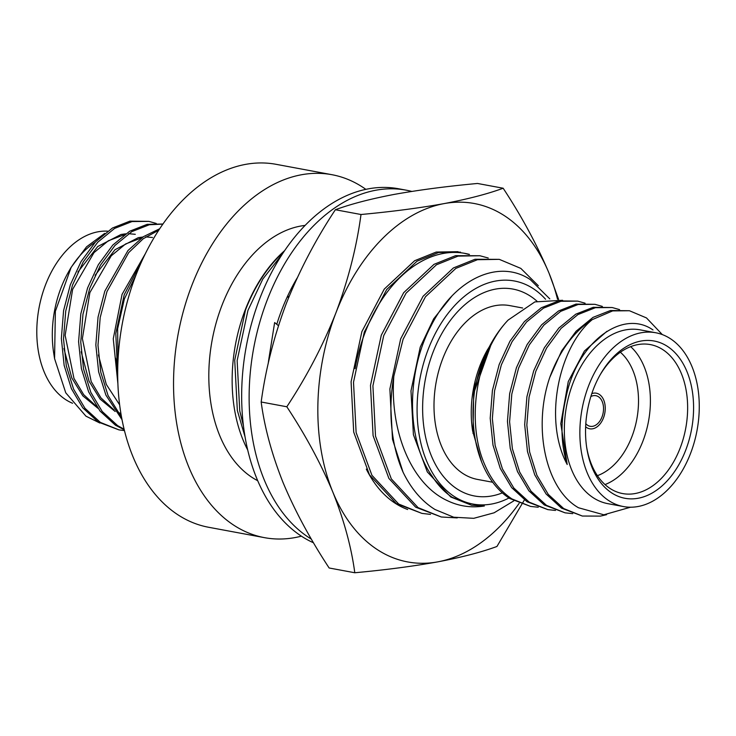 <?xml version="1.0" encoding="UTF-8"?>
<svg xmlns="http://www.w3.org/2000/svg" width="736" height="736" viewBox="0 0 736 736"><rect width="100%" height="100%" fill="white"/><g stroke="black" fill="none" stroke-linecap="round" stroke-linejoin="round"><path stroke-width="1.1" d="M590.861 396.548A15.576 10.304 -79.5 0 1 595.866 395.683A15.576 10.304 -79.5 0 1 598.506 396.768A15.576 10.304 -79.5 0 1 602.664 414.957A15.576 10.304 -79.5 0 1 590.171 426.31A15.576 10.304 -79.5 0 1 587.53 425.224A15.576 10.304 -79.5 0 1 585.81 423.697M599.398 394.468A18.096 11.969 100.5 0 0 596.326 393.199A18.096 11.969 100.5 0 0 591.799 393.631A18.096 11.969 100.5 0 1 596.326 393.199A18.096 11.969 100.5 0 1 599.398 394.468A18.096 11.969 100.5 0 1 604.228 415.601A18.096 11.969 100.5 0 1 589.711 428.794A18.096 11.969 100.5 0 0 604.228 415.601A18.096 11.969 100.5 0 0 599.398 394.468M585.644 426.76A18.096 11.969 100.5 0 0 586.638 427.533A18.096 11.969 100.5 0 0 589.711 428.794A18.096 11.969 100.5 0 1 586.638 427.533A18.096 11.969 100.5 0 1 585.644 426.76M54.574 358.634L53.691 353.05A88.394 58.475 -79.5 0 1 68.917 271.207L71.162 267.306L55.366 311.291L54.574 358.634L65.752 392.812L85.946 416.171L99.857 423.025M70.021 269.321A88.394 58.475 -79.5 0 1 95.192 242.245M72.56 403.264A88.394 58.475 -79.5 0 1 65.348 399.409A88.394 58.475 -79.5 0 1 40.784 299.865A88.394 58.475 -79.5 0 1 107.631 231.168M122.526 235.005A88.394 58.475 -79.5 0 1 123.418 235.446M104.696 233.386L86.544 246.827L71.162 267.306M156.253 223.459L148.847 221.37L132.057 221.545L114.604 228.418L97.722 242.236L83.242 261.906L72.487 285.163L65.734 311.07L63.508 338.891L66.295 365.783L73.572 389.096L84.944 408.259L100.363 422.4L118.993 429.888L124.421 430.588M148.847 221.37L129.904 221.15L112.442 228.022L95.57 241.84L81.089 261.51L70.334 284.758L63.572 310.666L61.355 338.486L64.142 365.387L71.41 388.7L82.791 407.854L98.21 422.004L118.993 429.888M141.928 260.903L124.209 294.777L115.8 333.546L117.659 373.603M145.498 253.414L122.056 294.372L113.261 338.808L117.852 383.318M158.792 230.156L143.272 238.712L128.699 252.595L106.968 291.576L100.206 317.474L97.989 345.304L100.777 372.195L108.045 395.508L121.523 417.183M159.74 228.721L143.419 236.67L127.926 250.59L104.816 291.171L98.054 317.078L95.836 344.899L98.624 371.79L105.892 395.103L121.983 419.621M162.895 224.112L149.298 224.756L131.845 231.628L114.963 245.447L100.482 265.116L89.728 288.365L82.966 314.272L80.748 342.093L83.536 368.994L90.804 392.306L102.184 411.461L117.604 425.61L124.071 429.18M162.96 224.011L147.145 224.351L129.683 231.224L112.81 245.042L98.33 264.712L87.575 287.969L80.813 313.867L78.596 341.697L81.383 368.589L88.651 391.902L100.032 411.065L115.442 425.206L124.218 429.787M600.042 375.02A75.762 50.122 -79.5 0 1 650.311 344.586A75.762 50.122 -79.5 0 1 663.164 349.867A75.762 50.122 -79.5 0 1 683.376 438.352A75.762 50.122 -79.5 0 1 622.61 493.562A75.762 50.122 -79.5 0 1 609.758 488.281A75.762 50.122 -79.5 0 1 586.638 447.092M667.754 346.601A79.976 52.909 100.5 0 0 600.567 374.09A79.976 52.909 100.5 0 0 586.794 448.15A79.976 52.909 100.5 0 0 611.377 492.697A79.976 52.909 100.5 0 0 685.658 450.303A79.976 52.909 100.5 0 0 667.754 346.601M608.414 500.388A88.394 58.475 -79.5 0 1 584.835 397.155A88.394 58.475 -79.5 0 1 655.73 332.755A88.394 58.475 -79.5 0 1 670.726 338.91A88.394 58.475 -79.5 0 1 694.296 442.143A88.394 58.475 -79.5 0 1 623.41 506.552A88.394 58.475 -79.5 0 1 608.414 500.388M623.41 506.552L607.89 503.672A88.394 58.475 -79.5 0 1 592.894 497.508A88.394 58.475 -79.5 0 1 569.314 394.275A88.394 58.475 -79.5 0 1 640.21 329.866L655.73 332.755M652.979 329.94C621.938 308.218 575.957 343.381 565.782 398.608C560.326 422.096 560.795 444.056 567.198 464.499C542.837 419.336 559.415 346.334 592.232 319.636L612.628 310.905L629.418 310.73L646.484 317.924L662.308 334.586M630.54 507.205L603.842 514.795L578.505 507.757C545.578 489.21 532.625 427.46 549.755 377.458A105.23 69.616 -79.5 0 1 592.232 319.636M549.755 377.458L561.651 350.87L576.132 331.191L593.014 317.382L610.475 310.509L629.418 310.73M606.574 514.694L600.42 516.111L582.323 516.037L563.684 508.558L548.274 494.408L536.894 475.254L529.626 451.941L526.838 425.04L529.055 397.219L535.817 371.312L546.572 348.064L561.053 328.394L577.926 314.576L595.387 307.703L612.177 307.528L619.583 309.617M582.323 516.037L561.531 508.153L546.121 494.012L534.741 474.849L527.473 451.536L524.676 424.644L526.902 396.814L533.664 370.916L544.41 347.659L558.891 327.989L575.773 314.171L593.234 307.298L612.177 307.528M572.728 513.654L565.082 512.836L546.452 505.347L531.033 491.206L519.653 472.043L512.385 448.73L509.597 421.838L511.814 394.018L518.576 368.11L529.331 344.853L543.812 325.183L560.685 311.365L578.146 304.492L594.936 304.318L602.342 306.406M565.082 512.836L544.29 504.951L528.88 490.802L517.5 471.647L510.232 448.334L507.444 421.434L509.662 393.613L516.424 367.706L527.169 344.457L541.659 324.788L558.532 310.969L575.994 304.097L594.936 304.318M555.487 510.444L547.842 509.625L529.212 502.145L513.792 488.005L502.412 468.841L495.144 445.528L492.356 418.628L494.574 390.807L501.336 364.9L512.09 341.651L526.571 321.982L543.453 308.163L560.906 301.291L577.696 301.116L585.102 303.204M547.842 509.625L527.05 501.74L511.64 487.6L500.259 468.436L492.991 445.124L490.204 418.232L492.421 390.411L499.183 364.504L509.928 341.246L524.418 321.577L541.291 307.758L558.753 300.886L577.696 301.116M538.246 507.242L530.601 506.423L511.971 498.944C500.36 491.179 491.427 480.074 485.171 465.63C465.364 422.574 476.247 353.16 508.144 320.059L534.86 301.907L562.589 300.288M530.601 506.423L509.809 498.539C481.905 480.755 468.05 437.276 474.619 390.77A105.23 69.616 -79.5 0 1 492.053 341.817A105.23 69.616 -79.5 0 1 508.144 320.059M481.537 461.647L472.632 430.946A88.394 58.475 -79.5 0 1 487.848 349.103M473.018 433.43L473.754 389.077L488.529 347.926M492.053 341.817L474.619 390.77M492.761 482.264L477.544 479.43A88.394 58.475 -79.5 0 1 462.548 473.266A88.394 58.475 -79.5 0 1 438.969 370.033A88.394 58.475 -79.5 0 1 509.864 305.624L522.652 308.007M530.794 296.415A105.23 69.616 100.5 0 0 512.937 289.073A105.23 69.616 100.5 0 0 428.545 365.755A105.23 69.616 100.5 0 0 456.614 488.649A105.23 69.616 100.5 0 0 474.462 495.981A105.23 69.616 100.5 0 0 502.384 492.872A105.23 69.616 100.5 0 1 474.462 495.981A105.23 69.616 100.5 0 1 456.614 488.649A105.23 69.616 100.5 0 1 428.545 365.755A105.23 69.616 100.5 0 1 512.937 289.073A105.23 69.616 100.5 0 1 530.794 296.415A105.23 69.616 100.5 0 1 536.967 301.19A105.23 69.616 100.5 0 0 530.794 296.415M620.356 352.222A67.344 44.556 -79.5 0 1 636.824 419.143A67.344 44.556 -79.5 0 1 597.402 475.668A67.344 44.556 -79.5 0 0 636.824 419.143A67.344 44.556 -79.5 0 0 620.356 352.222M124.531 234.628L108.339 240.764L94.006 252.614L72.625 289.377L65.145 335.386L73.959 378.387L83.702 394.689L96.858 406.778M141.772 237.829L125.58 243.975L111.246 255.815L89.866 292.588L82.386 338.597L91.2 381.598L100.942 397.891L114.098 409.98M117.328 411.893L120.906 413.641M136.123 274.694L124.347 298.991L117.622 328.799L117.999 360.116M135.295 234.306L128.579 233.698M125.663 233.818L121.026 234.471L97.732 246.523L77.915 272.026M63.922 348.542L71.806 377.991L82.837 395.848L97.925 408.287M152.536 237.507L145.82 236.9M142.904 237.02L138.267 237.673L114.972 249.725L95.156 275.236M81.162 351.744L89.047 381.193L100.078 399.05L115.166 411.498M118.1 412.951L120.989 414.147M98.403 354.954L106.288 384.404L119.609 404.8M115.635 358.156L117.686 369.831M605.02 484.573A75.762 50.122 100.5 0 0 648.499 421.314A75.762 50.122 100.5 0 0 630.669 346.647M567.198 464.499L560.795 423.66L568.275 381.542L584.402 351.035L606.924 331.292M301.392 536.167A184.589 122.112 -79.5 0 1 264.482 537.657A184.589 122.112 -79.5 0 1 233.165 524.786A184.589 122.112 -79.5 0 1 183.926 309.212A184.589 122.112 -79.5 0 1 331.973 174.708A184.589 122.112 -79.5 0 1 363.29 187.579A184.589 122.112 -79.5 0 1 365.875 189.364M264.482 537.657L208.628 527.27A184.589 122.112 -79.5 0 1 177.312 514.4A184.589 122.112 -79.5 0 1 128.073 298.825A184.589 122.112 -79.5 0 1 276.11 164.321L331.973 174.708M284.676 250.608A132.379 87.575 100.5 0 0 247.636 449.825M305.127 225.418A132.379 87.575 100.5 0 0 213.146 335.11A132.379 87.575 100.5 0 0 251.574 477.094A132.379 87.575 100.5 0 0 257.664 480.682M545.551 299.248A113.436 75.044 100.5 0 0 533.683 288.917A113.436 75.044 100.5 0 0 428.324 349.057A113.436 75.044 100.5 0 0 453.716 496.147A113.436 75.044 100.5 0 0 508.981 497.996M549.81 298.89L530.27 279.606C498.852 258.428 454.342 278.861 430.827 326.324C406.134 372.637 406.235 440.386 432.225 476.293C437.874 485.171 444.516 492.163 452.162 497.26L471.647 505.264L484.352 506C471.353 508.052 459.025 506.267 447.378 500.664C410.992 483.994 389.684 430.431 393.834 376.197L403.098 339.259L425.472 296.755L455.842 268.392L477.425 259.716L499.266 259.348L520.812 268.392L538.329 285.724M499.266 259.348L475.005 259.265L453.413 267.941L423.053 296.304L400.678 338.808L389.878 389.004L392.49 439.3L403.043 472.144C411.194 488.86 421.838 501.308 434.976 509.496L453.698 517.215L473.726 518.328L494.114 512.799L513.802 500.876M457.231 517.905L441.324 517.003L418.103 507.647L391.322 478.897L375.516 436.144L372.913 385.848L383.704 335.653L406.079 293.149L436.448 264.785L458.031 256.11L479.872 255.742L488.235 258.005M441.324 517.003L415.674 507.196L388.902 478.446L373.097 435.694L370.484 385.397L381.285 335.202L403.659 292.698L434.019 264.334L455.612 255.659L479.872 255.742M430.532 514.39L421.93 513.397L398.7 504.04L371.928 475.29L356.123 432.538L353.51 382.242L364.311 332.046L386.685 289.542L417.045 261.179L438.638 252.503L460.478 252.135M421.93 513.397L396.281 503.59L369.5 474.84L353.703 432.087L351.09 381.791L361.882 331.596L384.266 289.092L414.626 260.728L436.209 252.052L458.059 251.684M403.043 472.144A131.956 87.29 -79.5 0 1 393.834 376.197M244.968 436.595L237.332 410.449L234.72 360.152L245.511 309.957A131.956 87.29 100.5 0 1 283.912 251.749M243.368 425.537L239.752 410.9L237.139 360.603L247.94 310.408L262.807 279.064L282.633 253.672M471.647 505.264L450.791 497.002L427.322 471.942L413.411 434.691L410.982 390.89L420.219 347.162L433.67 318.835L451.72 296.249M407.67 509.514A131.532 87.014 -79.5 0 1 366.316 469.117M355.092 368.672A131.532 87.014 -79.5 0 1 365.166 332.322A131.532 87.014 -79.5 0 1 376.832 307.795A131.532 87.014 -79.5 0 1 420.155 262.126A131.532 87.014 -79.5 0 1 465.023 253.405A131.532 87.014 -79.5 0 1 469.458 254.417M468.795 254.398L464.214 253.267M524.391 499.928L496.938 546.48C481.399 552.193 461.702 557.318 437.865 561.844C413.31 566.269 385.618 569.903 354.789 572.755L329.139 567.99C310.38 539.46 295.044 511.051 283.148 482.761C271.888 454.526 264.564 427.607 261.17 402.003C265.632 369.049 273.994 336.26 286.258 303.637C299.34 270.728 315.707 239.43 335.358 209.742C350.906 204.028 370.594 198.904 394.432 194.368C418.986 189.952 446.688 186.318 477.517 183.466L503.157 188.232C521.925 216.761 537.252 245.171 549.148 273.461L558.606 299.432M354.789 572.755C351.357 547.078 344.025 520.159 332.801 491.998C320.896 463.634 305.569 435.224 286.819 406.769C306.682 376.676 323.049 345.377 335.91 312.874C348.284 279.827 356.647 247.038 360.999 214.507C391.883 211.646 419.575 208.012 444.084 203.605C467.995 199.06 487.692 193.936 503.157 188.232M261.17 402.003L286.819 406.769M335.358 209.742L360.999 214.507M519.147 503.341A182.28 120.584 100.5 0 1 437.865 561.844A182.28 120.584 100.5 0 1 332.801 491.998A182.28 120.584 100.5 0 1 335.91 312.874A182.28 120.584 -79.5 0 1 444.084 203.605A182.28 120.584 100.5 0 1 549.148 273.461A182.28 120.584 100.5 0 1 557.529 299.267M411.774 191.424A182.942 121.026 100.5 0 0 406.152 190.164A182.942 121.026 100.5 0 0 267.26 299.92A182.942 121.026 100.5 0 0 311.383 539.148M406.152 190.164L398.673 188.775A182.942 121.026 100.5 0 0 259.79 298.531A182.942 121.026 100.5 0 0 313.527 542.8M297.142 278.024A157.605 104.264 100.5 0 0 281.87 309.635A157.605 104.264 100.5 0 0 276.773 324.309M288.963 296.82L287.702 295.909M278.466 325.708L274.638 322.561L269.367 355.709A157.605 104.264 100.5 0 0 269.146 357.08A157.605 104.264 100.5 0 0 268.189 363.667M287.252 296.884L288.659 297.565"/></g></svg>

